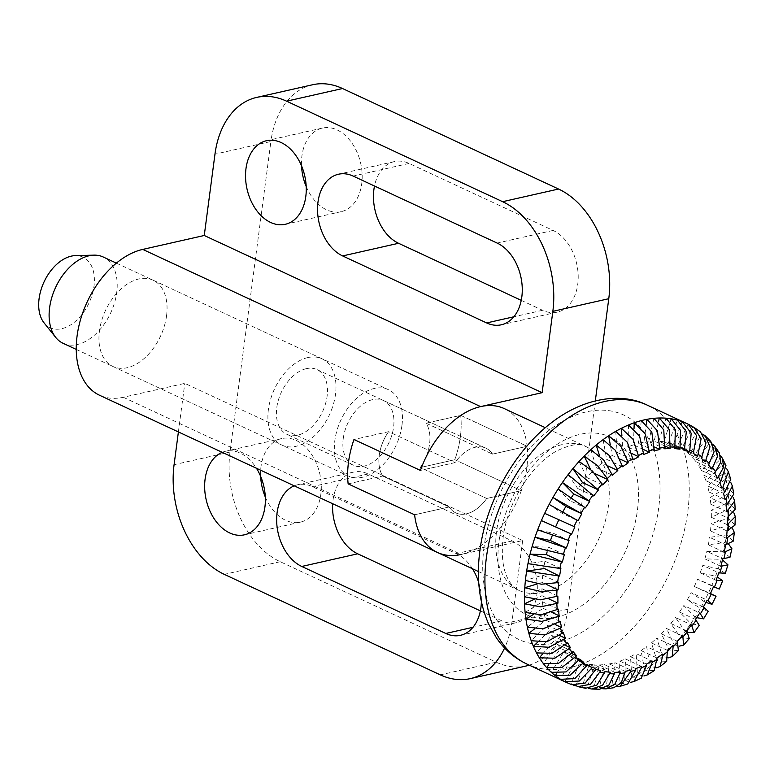 <?xml version="1.0" encoding="UTF-8"?>
<svg xmlns="http://www.w3.org/2000/svg" width="774" height="774" viewBox="0 0 774 774"><rect width="100%" height="100%" fill="white"/><g stroke="black" fill="none" stroke-linecap="round" stroke-linejoin="round"><path stroke-width="0.58" stroke-dasharray="3.87 2.9" d="M265.318 497.043A42.831 29.586 -102.7 0 0 300.389 522.15A42.831 29.586 -102.7 0 0 320.852 494.296A42.831 29.586 -102.7 0 0 281.484 438.606A42.831 29.586 -102.7 0 0 261.031 466.461A42.831 29.586 -102.7 0 0 260.635 476.378M222.215 452.326A42.831 29.586 77.3 0 1 225.563 451.261A42.831 29.586 77.3 0 1 256.436 468.241M306.194 186.515A42.831 29.586 -102.7 0 0 341.276 211.631A42.831 29.586 -102.7 0 0 361.729 183.767A42.831 29.586 -102.7 0 0 322.371 128.078A42.831 29.586 -102.7 0 0 301.908 155.942A42.831 29.586 -102.7 0 0 301.521 165.849M294.226 485.83A42.831 29.586 77.3 0 1 297.564 484.766A42.831 29.586 77.3 0 1 312.28 486.614L456.283 553.613A42.831 29.586 77.3 0 1 472.45 568.745M480.364 610.88L501.697 620.806A42.831 29.586 -102.7 0 0 516.413 622.654A42.831 29.586 -102.7 0 0 536.866 594.8A42.831 29.586 -102.7 0 0 512.214 540.958L368.201 473.959A42.831 29.586 -102.7 0 0 353.495 472.111A42.831 29.586 -102.7 0 0 333.033 499.965A42.831 29.586 -102.7 0 0 332.675 503.719M478.748 582.677A42.831 29.586 77.3 0 1 481.38 601.727M521.25 300.351L542.584 310.277A42.831 29.586 -102.7 0 0 557.29 312.125A42.831 29.586 -102.7 0 0 577.752 284.271A42.831 29.586 -102.7 0 0 553.091 230.429L409.088 163.43A42.831 29.586 -102.7 0 0 394.372 161.582A42.831 29.586 -102.7 0 0 374.49 186.012M166.565 315.753A47.591 30.35 114.9 0 0 153.078 280.198A47.591 30.35 114.9 0 0 99.449 330.933A47.591 30.35 114.9 0 0 112.936 366.489A47.591 30.35 114.9 0 0 166.565 315.753M401.967 425.274A47.591 30.35 114.9 0 0 388.48 389.719A47.591 30.35 114.9 0 0 334.852 440.454A47.591 30.35 114.9 0 0 348.339 476.01A47.591 30.35 114.9 0 0 401.967 425.274M343.24 438.558A35.691 22.765 -65.1 0 1 383.469 400.506A35.691 22.765 -65.1 0 1 393.579 427.171A35.691 22.765 -65.1 0 1 353.35 465.222A35.691 22.765 -65.1 0 1 343.24 438.558M388.577 431.679A35.691 22.765 114.9 0 0 379.25 455.306A35.691 22.765 114.9 0 0 382.733 476.039L449.201 506.96L414.612 514.787L449.201 506.96L382.733 476.039A35.691 22.765 -65.1 0 1 388.577 431.679L353.979 439.506L388.577 431.679L455.044 462.6L388.577 431.679M383.469 400.506L485.937 448.175A35.691 22.765 -65.1 0 0 475.255 447.266A35.691 22.765 -65.1 0 0 455.044 462.6L420.446 470.428L455.044 462.6A35.691 22.765 -65.1 0 1 485.937 448.175A35.691 22.765 -65.1 0 1 492.554 454.115L527.152 446.288L460.685 415.367A79.316 50.581 -65.1 0 1 460.337 436.962A79.316 50.581 -65.1 0 1 454.841 459.727L521.308 490.648L486.72 498.475L420.253 467.554A35.691 22.765 114.9 0 0 429.58 443.918A35.691 22.765 114.9 0 0 426.087 423.194L492.554 454.115L426.087 423.194A35.691 22.765 -65.1 0 1 420.253 467.554L454.841 459.727A79.316 50.581 114.9 0 0 460.685 415.367L426.087 423.194L460.685 415.367L527.152 446.288A79.316 50.581 -65.1 0 1 526.804 467.883A79.316 50.581 -65.1 0 1 521.308 490.648L454.841 459.727L420.253 467.554L486.72 498.475A35.691 22.765 -65.1 0 1 455.828 512.901A35.691 22.765 -65.1 0 1 449.201 506.96A35.691 22.765 -65.1 0 0 455.828 512.901A35.691 22.765 -65.1 0 0 466.499 513.81A35.691 22.765 -65.1 0 0 486.72 498.475L521.308 490.648A79.316 50.581 114.9 0 1 461.149 554.474L522.663 540.552L184.793 383.362L123.269 397.275A79.316 50.581 -65.1 0 1 99.546 395.253M348.145 483.866L382.733 476.039L348.145 483.866M178.397 431.94L184.793 383.362M522.663 540.552L511.962 621.88A87.239 60.275 77.3 0 1 504.619 647.983M526.214 665.979A87.239 60.275 -102.7 0 1 496.25 662.205L280.236 561.711A87.239 60.275 -102.7 0 1 230.013 452.035L270.89 141.507L214.969 154.161M312.57 84.763A87.239 60.275 -102.7 0 0 270.89 141.507M529.271 665.156A87.239 60.275 -102.7 0 0 567.884 609.225L595.312 400.874M306.32 368.666A35.691 22.765 114.9 0 0 278.427 399.935A35.691 22.765 114.9 0 0 286.883 434.301A35.691 22.765 114.9 0 0 297.564 435.211A35.691 22.765 114.9 0 0 325.457 403.951A35.691 22.765 114.9 0 0 317.001 369.585A35.691 22.765 114.9 0 0 306.32 368.666M63.081 343.298A47.591 30.35 114.9 0 0 77.313 344.517A47.591 30.35 114.9 0 0 114.513 302.827A47.591 30.35 114.9 0 0 103.232 257.007M307.781 357.578A47.591 30.35 114.9 0 0 270.59 399.268A47.591 30.35 114.9 0 0 281.871 445.089A47.591 30.35 114.9 0 0 296.103 446.298A47.591 30.35 114.9 0 0 333.294 404.618A47.591 30.35 114.9 0 0 322.013 358.797A47.591 30.35 114.9 0 0 307.781 357.578M44.099 322.922A38.932 24.826 114.9 0 0 61.765 328.708A38.932 24.826 114.9 0 0 93.548 288.983A38.932 24.826 114.9 0 0 75.417 255.613M689.044 424.636A142.764 91.051 114.9 0 0 688.241 424.229L677.347 446.017L693.291 453.438M705.356 461.739L689.402 454.319L701.931 433.653A142.764 91.051 114.9 0 0 697.974 430.334L685.454 451L701.408 458.421M712.003 469.16L696.049 461.73L709.99 442.505A142.764 91.051 114.9 0 0 706.585 438.374L692.633 457.598L708.587 465.019M717.546 478.003L701.592 470.582L716.743 453.109A142.764 91.051 114.9 0 0 713.928 448.214L698.777 465.696L714.731 473.117M721.91 488.162L705.956 480.731L722.074 465.28A142.764 91.051 114.9 0 0 719.897 459.717L703.779 475.168L719.733 482.589M725.025 499.443L709.071 492.022L725.896 478.835A142.764 91.051 114.9 0 0 724.396 472.682L707.571 485.878L723.516 493.299M726.834 511.701L710.88 504.28L728.15 493.56A142.764 91.051 114.9 0 0 727.347 486.914L710.077 497.634L726.031 505.054M727.318 524.724L711.364 517.303L728.808 509.224A142.764 91.051 114.9 0 0 728.721 502.2L711.277 510.269L727.221 517.7M726.467 538.307L710.513 530.887L727.85 525.575A142.764 91.051 114.9 0 0 728.479 518.27L711.132 523.582L727.086 531.003M724.29 552.239L708.336 544.819L725.306 542.361A142.764 91.051 114.9 0 0 726.622 534.902L709.661 537.359L725.615 544.78M720.826 566.297L704.872 558.876L721.194 559.312A142.764 91.051 114.9 0 0 723.197 551.814L706.875 551.378L722.829 558.799M716.134 580.268L700.18 572.847L715.602 576.166A142.764 91.051 114.9 0 0 718.253 568.745L702.831 565.426L718.785 572.847M710.271 593.919L694.317 586.499L708.597 592.652A142.764 91.051 114.9 0 0 711.857 585.425L697.587 579.271L713.531 586.692M703.343 607.048L687.399 599.627L700.306 608.519A142.764 91.051 114.9 0 0 704.127 601.601L691.211 592.71L707.165 600.131M695.468 619.442L679.514 612.021L690.853 623.505A142.764 91.051 114.9 0 0 695.168 617.004L683.829 605.52L699.783 612.94M686.751 630.907L670.797 623.486L680.385 637.379A142.764 91.051 114.9 0 0 685.125 631.4L675.538 617.497L691.492 624.918M677.337 641.249L661.383 633.829L669.065 649.928A142.764 91.051 114.9 0 0 674.164 644.558L666.482 628.459L682.436 635.88M667.372 650.324L651.418 642.904L657.078 660.948A142.764 91.051 114.9 0 0 662.447 656.275L656.787 638.24L672.741 645.661M657.02 657.987L641.066 650.566L644.616 670.255A142.764 91.051 114.9 0 0 650.17 666.356L646.629 646.667L662.583 654.088M646.445 664.102L630.491 656.681L631.865 677.724A142.764 91.051 114.9 0 0 637.524 674.657L636.151 653.614L652.105 661.044M635.802 668.591L619.848 661.17L619.036 683.219A142.764 91.051 114.9 0 0 624.705 681.043L625.518 658.984L641.472 666.404M625.266 671.368L609.312 663.947L606.323 686.664A142.764 91.051 114.9 0 0 609.109 686.083A142.764 91.051 114.9 0 0 611.915 685.396L614.904 662.679L630.858 670.1M733.22 541.152L726.622 534.902A142.764 91.051 114.9 0 0 727.299 530.229A142.764 91.051 114.9 0 0 727.85 525.575L732.581 528.652M317.001 369.585L485.937 448.175A35.691 22.765 -65.1 0 1 492.554 454.115L527.152 446.288A79.316 50.581 114.9 0 0 504.338 408.624M437.426 552.452A79.316 50.581 114.9 0 0 461.149 554.474L123.269 397.275M615.011 672.393L599.057 664.972L593.929 687.999L599.647 689.237M599.057 664.972L604.484 664.643L620.429 672.064M602.801 688.744L599.357 687.67L604.484 664.643M588.714 688.405L587.234 687.825A142.764 91.051 114.9 0 0 593.929 687.999A142.764 91.051 114.9 0 0 599.357 687.67A142.764 91.051 114.9 0 0 606.323 686.664L613.792 687.728M605.181 671.658L589.227 664.237L582.058 687.206L585.56 688.289M589.227 664.237L594.403 664.847L610.357 672.267M575.73 685.841A142.764 91.051 114.9 0 0 582.058 687.206A142.764 91.051 114.9 0 0 587.234 687.825L594.403 664.847M595.941 669.162L579.997 661.741L570.883 684.303L571.928 684.729M579.997 661.741L584.834 663.289L600.788 670.71M575.846 685.541L584.834 663.289M566.413 682.445A142.764 91.051 114.9 0 0 570.883 684.303A142.764 91.051 114.9 0 0 573.64 685.232M587.447 664.953L571.493 657.532L560.589 679.32M571.493 657.532L587.282 665.272M565.62 680.588L575.924 659.99M579.813 659.1L563.859 651.679L551.34 672.345M563.859 651.679L567.816 654.998L579.116 660.261M556.506 673.67L567.816 654.998M573.176 651.689L557.222 644.268L543.28 663.492M557.222 644.268L560.628 648.409L571.773 653.595M548.679 664.885L560.628 648.409M567.632 642.836L551.678 635.415L536.527 652.898M551.678 635.415L554.494 640.311L565.349 645.361M542.274 654.398L554.494 640.311M563.259 632.687L547.315 625.266L531.196 640.727M547.315 625.266L549.482 630.829L559.902 635.677M537.456 642.372L549.482 630.829M560.153 621.396L544.199 613.976L527.375 627.172M544.199 613.976L545.699 620.129L555.432 624.657M534.341 629.03L545.699 620.129M558.335 609.148L542.39 601.727L525.12 612.447M542.39 601.727L543.193 608.364L551.881 612.408M533.131 614.604L543.193 608.364M557.851 596.125L541.906 588.704L524.462 596.783M541.906 588.704L541.994 595.728L549.047 599.008M534.06 599.405L541.994 595.728M558.702 582.541L542.758 575.121L525.411 580.432M542.758 575.121L542.129 582.416L546.357 584.389M537.62 583.799L542.129 582.416M560.879 568.609L544.925 561.189L527.965 563.646M544.925 561.189L543.687 568.184M564.343 554.552L548.389 547.131L532.067 546.686M548.389 547.131L547.121 551.872M569.045 540.581L553.091 533.16L537.669 529.832M553.091 533.16L552.201 535.647M574.898 526.92L544.673 513.346M563.008 511.556L562.05 513.297L578.004 520.718M549.143 504.406L562.05 513.297M571.802 496.927L569.441 500.488L585.396 507.908M558.102 489.004L569.441 500.488M581.758 483.421L577.733 488.5L593.677 495.921M568.145 474.607L577.733 488.5M594.887 473.562L591.887 472.169L590.485 469.247M591.887 472.169L586.789 477.539L602.743 484.959M579.107 461.439L586.789 477.539M608.248 466.074L601.843 463.094L599.54 455.731M601.843 463.094L596.473 467.767L612.428 475.188M590.814 449.733L596.473 467.767M620.496 459.301L612.195 455.441L610.251 444.605M612.195 455.441L606.642 459.34L622.596 466.761M603.091 439.642L606.642 459.34M632.252 453.728L622.78 449.317L621.88 435.627M622.78 449.317L617.12 452.384L633.074 459.804M615.746 431.341L617.12 452.384M643.658 449.597L633.422 444.837L634.012 428.786M633.422 444.837L627.753 447.014L643.697 454.435M628.565 424.965L627.753 447.014M654.707 447.062L643.949 442.06L646.319 424.104M643.949 442.06L638.356 443.328L654.311 450.749M641.356 420.601L638.356 443.328M665.292 446.182L654.214 441.025L658.529 421.607M654.214 441.025L648.786 441.354L664.74 448.785M653.904 418.328L648.786 441.354M675.305 447.004L664.044 441.77L670.419 421.317M664.044 441.77L658.868 441.151L674.812 448.572M666.037 418.183L658.868 441.151M684.622 449.539L673.274 444.257L681.778 423.204M673.274 444.257L668.436 442.718L684.38 450.139M677.54 420.156L668.436 442.718M697.722 455.886L681.778 448.465L692.401 427.229M681.778 448.465L677.347 446.017M700.499 431.863L697.974 430.334A142.764 91.051 114.9 0 0 692.672 426.687M710.822 441.49L706.585 438.374A142.764 91.051 114.9 0 0 701.931 433.653L702.744 434.069M689.402 454.319L685.454 451M719.317 452.848L713.928 448.214A142.764 91.051 114.9 0 0 709.99 442.505L712.612 444.112M696.049 461.73L692.633 457.598M725.944 465.59L719.897 459.717A142.764 91.051 114.9 0 0 716.743 453.109L720.623 455.828M701.592 470.582L698.777 465.696M730.753 479.396L724.396 472.682A142.764 91.051 114.9 0 0 722.074 465.28L726.728 468.831M705.956 480.731L703.779 475.168M733.81 494.054L727.347 486.914A142.764 91.051 114.9 0 0 725.896 478.835L730.966 482.85M709.071 492.022L707.571 485.878M735.203 509.35L728.721 502.2A142.764 91.051 114.9 0 0 728.15 493.56L733.384 497.643M710.88 504.28L710.077 497.634M734.99 525.111L728.479 518.27A142.764 91.051 114.9 0 0 728.808 509.224L733.965 512.998M711.364 517.303L711.277 510.269M710.513 530.887L711.132 523.582M729.969 557.28L723.197 551.814A142.764 91.051 114.9 0 0 725.306 542.361L728.711 544.238M708.336 544.819L709.661 537.359M725.306 573.311L718.253 568.745A142.764 91.051 114.9 0 0 721.194 559.312L722.519 559.96M704.872 558.876L706.875 551.378M719.298 589.053L711.857 585.425A142.764 91.051 114.9 0 0 715.602 576.166L717.304 576.988M700.18 572.847L702.831 565.426M705.907 602.414L704.127 601.601A142.764 91.051 114.9 0 0 708.597 592.652L710.455 593.523M694.317 586.499L697.587 579.271M696.648 617.662L695.168 617.004A142.764 91.051 114.9 0 0 700.306 608.519L708.2 611.218M687.399 599.627L691.211 592.71M687.844 632.522L685.125 631.4A142.764 91.051 114.9 0 0 690.853 623.505L699.251 625.382M679.514 612.021L683.829 605.52M679.195 646.184L674.164 644.558A142.764 91.051 114.9 0 0 680.385 637.379L689.276 638.569M670.797 623.486L675.538 617.497M668.484 657.832L662.447 656.275A142.764 91.051 114.9 0 0 669.065 649.928L678.382 650.615M661.383 633.829L666.482 628.459M656.633 667.759L650.17 666.356A142.764 91.051 114.9 0 0 657.078 660.948L666.685 661.344M651.418 642.904L656.787 638.24M643.958 675.963L637.524 674.657A142.764 91.051 114.9 0 0 644.616 670.255L654.272 670.584M641.066 650.566L646.629 646.667M630.655 682.32L624.705 681.043A142.764 91.051 114.9 0 0 631.865 677.724L641.259 678.188M630.491 656.681L636.151 653.614M616.878 686.644L611.915 685.396A142.764 91.051 114.9 0 0 619.036 683.219L627.724 683.974M619.848 661.17L625.518 658.984M609.312 663.947L614.904 662.679M368.201 473.959L312.28 486.614M512.214 540.958L456.283 553.613M409.088 163.43L353.157 176.085M553.091 230.429L497.169 243.084M230.013 452.035L174.082 464.69M567.884 609.225L511.962 621.88M542.584 310.277L513.839 316.779M501.697 620.806L472.962 627.308M280.236 561.711L224.305 574.366M496.25 662.205L440.319 674.86M526.862 664.044A142.764 91.051 114.9 0 0 569.567 667.681A142.764 91.051 114.9 0 0 687.757 511.827A142.764 91.051 114.9 0 0 647.306 405.16M484.021 547.054A123.888 79.006 114.9 0 0 556.177 642.778A123.888 79.006 114.9 0 0 658.732 507.531A123.888 79.006 114.9 0 0 586.576 411.807A123.888 79.006 114.9 0 0 484.021 547.054M556.158 617.352A98.192 62.617 114.9 0 0 637.447 510.153A98.192 62.617 114.9 0 0 580.258 434.291A98.192 62.617 114.9 0 0 498.978 541.49A98.192 62.617 114.9 0 0 556.158 617.352M562.234 444.576A79.316 50.581 114.9 0 0 496.579 531.167A79.316 50.581 114.9 0 0 519.044 590.427A79.316 50.581 114.9 0 0 542.768 592.449A79.316 50.581 114.9 0 0 608.432 505.857A79.316 50.581 114.9 0 0 585.957 446.598A79.316 50.581 114.9 0 0 562.234 444.576M281.484 438.606L225.563 451.261M322.371 128.078L266.44 140.733M353.495 472.111L297.564 484.766M394.372 161.582L338.451 174.237M153.078 280.198L388.48 389.719M353.35 465.222L286.883 434.301M112.936 366.489L348.339 476.01M557.29 312.125L501.368 324.78M516.413 622.654L460.482 635.309M341.276 211.631L285.345 224.286M300.389 522.15L244.468 534.805M76.249 349.422L281.871 445.089M478.419 571.522L519.044 590.427C514.294 588.066 510.588 584.157 507.908 578.72C502.8 569.093 501.204 555.451 503.119 537.795C506.854 504.261 530.442 465.658 555.703 451.494C570.128 444.334 580.21 442.709 585.957 446.598L545.331 427.693M116.39 263.131L322.013 358.797"/><path stroke-width="1.16" d="M256.436 468.241A42.831 29.586 77.3 0 1 264.921 506.951A42.831 29.586 77.3 0 1 244.468 534.805A42.831 29.586 77.3 0 1 205.1 479.116A42.831 29.586 77.3 0 1 222.215 452.326M245.987 168.597A42.831 29.586 77.3 0 1 266.44 140.733A42.831 29.586 77.3 0 1 305.807 196.422A42.831 29.586 77.3 0 1 285.345 224.286A42.831 29.586 77.3 0 1 245.987 168.597M481.38 601.727A42.831 29.586 77.3 0 1 480.944 607.455A42.831 29.586 77.3 0 1 460.482 635.309A42.831 29.586 77.3 0 1 445.776 633.461L301.763 566.462A42.831 29.586 77.3 0 1 277.111 512.62A42.831 29.586 77.3 0 1 294.226 485.83M472.45 568.745A42.831 29.586 77.3 0 1 478.748 582.677M317.988 202.091A42.831 29.586 77.3 0 1 338.451 174.237A42.831 29.586 77.3 0 1 353.157 176.085L497.169 243.084A42.831 29.586 77.3 0 1 521.821 296.926A42.831 29.586 77.3 0 1 501.368 324.78A42.831 29.586 77.3 0 1 486.653 322.932L342.64 255.933A42.831 29.586 77.3 0 1 317.988 202.091M374.49 186.012A42.831 29.586 -102.7 0 0 373.919 189.437A42.831 29.586 -102.7 0 0 398.571 243.278L521.25 300.351M348.484 462.272A79.316 50.581 -65.1 0 1 353.979 439.506L420.446 470.428L353.979 439.506A79.316 50.581 114.9 0 0 348.145 483.866A79.316 50.581 -65.1 0 1 348.484 462.272M545.331 427.693L504.338 408.624A79.316 50.581 114.9 0 0 480.615 406.602A79.316 50.581 114.9 0 0 420.446 470.428A79.316 50.581 114.9 0 1 480.615 406.602L542.129 392.679L204.259 235.49L214.969 154.161A87.239 60.275 77.3 0 1 256.639 97.418A87.239 60.275 77.3 0 1 286.603 101.181L502.616 201.685A87.239 60.275 77.3 0 1 552.839 311.351L542.129 392.679M461.149 554.474A79.316 50.581 114.9 0 1 437.426 552.452A79.316 50.581 114.9 0 1 414.612 514.787L348.145 483.866L414.612 514.787A79.316 50.581 114.9 0 0 437.426 552.452L99.546 395.253A79.316 50.581 -65.1 0 1 77.081 335.993A79.316 50.581 -65.1 0 1 142.745 249.412L204.259 235.49M504.619 647.983A87.239 60.275 77.3 0 1 470.282 678.624A87.239 60.275 77.3 0 1 440.319 674.86L224.305 574.366A87.239 60.275 77.3 0 1 174.082 464.69L178.397 431.94M301.521 165.849A42.831 29.586 -102.7 0 0 306.194 186.515M595.312 400.874L608.77 298.706A87.239 60.275 -102.7 0 0 558.547 189.03L342.524 88.526A87.239 60.275 -102.7 0 0 312.57 84.763L256.639 97.418M470.282 678.624L526.214 665.979A87.239 60.275 -102.7 0 0 529.271 665.156M260.635 476.378A42.831 29.586 -102.7 0 0 265.318 497.043M332.675 503.719A42.831 29.586 -102.7 0 0 357.694 553.807L480.364 610.88M116.39 263.131L103.232 257.007A47.591 30.35 114.9 0 0 94.002 255.149A47.591 30.35 114.9 0 0 89 255.788A47.591 30.35 114.9 0 0 54.199 290.656A47.591 30.35 114.9 0 0 55.728 337.435A47.591 30.35 114.9 0 0 63.081 343.298L76.249 349.422M94.002 255.149L75.417 255.613A38.932 24.826 114.9 0 0 71.314 256.136A38.932 24.826 114.9 0 0 42.851 284.658A38.932 24.826 114.9 0 0 44.099 322.922L55.728 337.435M646.319 424.104L646.948 419.334A142.764 91.051 114.9 0 0 644.152 419.914A142.764 91.051 114.9 0 0 641.356 420.601A142.764 91.051 114.9 0 0 634.235 422.778L645.293 434.088L649.367 452.258L643.697 454.435L639.624 436.275L628.565 424.965A142.764 91.051 114.9 0 0 621.406 428.283L633.064 439.303L638.734 456.737L633.074 459.804L627.404 442.37L615.746 431.341A142.764 91.051 114.9 0 0 608.654 435.743L620.912 446.404L627.927 461.633L628.149 462.862L622.596 466.761L615.349 450.304L603.091 439.642A142.764 91.051 114.9 0 0 596.183 445.06L609.022 455.257L617.449 469.392L617.797 470.515L612.428 475.188L603.652 459.93L590.814 449.733A142.764 91.051 114.9 0 0 584.206 456.079L597.596 465.745L607.358 478.584L607.842 479.59L602.743 484.959L592.497 471.114L579.107 461.439A142.764 91.051 114.9 0 0 572.886 468.618L598.428 489.942L593.677 495.921L568.145 474.607A142.764 91.051 114.9 0 0 562.417 482.492L589.711 501.407L585.396 507.908L558.102 489.004A142.764 91.051 114.9 0 0 552.965 497.479L581.825 513.791L578.004 520.718L549.143 504.406A142.764 91.051 114.9 0 0 544.673 513.346L574.898 526.92L571.638 534.147L541.403 520.573L571.638 534.147M658.529 421.607L659.332 417.999A142.764 91.051 114.9 0 0 653.904 418.328A142.764 91.051 114.9 0 0 646.948 419.334L657.407 430.828L659.903 449.481L654.311 450.749L651.814 432.095L641.356 420.601M670.419 421.317L671.213 418.792A142.764 91.051 114.9 0 0 666.037 418.183A142.764 91.051 114.9 0 0 659.332 417.999L669.21 429.58L670.168 448.456L664.74 448.785L663.782 429.909L653.904 418.328M681.778 423.204L682.387 421.704A142.764 91.051 114.9 0 0 677.54 420.156A142.764 91.051 114.9 0 0 671.213 418.792L680.52 430.354L679.988 449.191L674.812 448.572L675.344 429.744L666.037 418.183M692.401 427.229L692.672 426.687A142.764 91.051 114.9 0 0 689.044 424.636M728.711 544.238L731.885 548.689L724.29 552.239L725.615 544.78L733.22 541.152L734.352 532.551L726.467 538.307L727.086 531.003L734.99 525.111L735.3 516.606L727.318 524.724L727.221 517.7L735.203 509.35L734.661 501.03L726.834 511.701L726.031 505.054L727.105 504.387L733.81 494.054L732.368 486.014L726.07 498.62L725.025 499.443L723.516 493.299L724.57 492.477L730.753 479.396L728.353 471.743L722.916 487.194L721.91 488.162L719.733 482.589L720.739 481.631L725.944 465.59L722.529 458.44L723.526 467.409L717.546 478.003L714.731 473.117L720.807 462.059L719.317 452.848L714.847 446.375L717.469 456.428L712.003 469.16L708.587 465.019L714.102 451.726L710.822 441.49L705.298 435.897L709.981 446.801L705.356 461.739L701.408 458.421L705.994 442.863L700.499 431.863L694.026 427.412L701.118 438.771L697.722 455.886L693.291 453.438L696.571 435.665L688.241 424.229A142.764 91.051 114.9 0 0 686.857 423.562A142.764 91.051 114.9 0 0 682.387 421.704L691.163 433.15L689.798 450.274L689.228 451.677L684.38 450.139L686.325 431.602L677.54 420.156M544.673 513.346A142.764 91.051 114.9 0 0 541.403 520.573A142.764 91.051 114.9 0 0 537.669 529.832L569.045 540.581L566.384 548.002L535.018 537.253A142.764 91.051 114.9 0 0 532.067 546.686L564.343 554.552L562.34 562.05L530.064 554.184A142.764 91.051 114.9 0 0 527.965 563.646L560.879 568.609L559.554 576.069L526.639 571.096A142.764 91.051 114.9 0 0 525.962 575.779A142.764 91.051 114.9 0 0 525.411 580.432L541.461 584.215L558.702 582.541L558.083 589.836L556.999 590.175L540.832 591.52L524.791 587.727L537.62 583.799M525.411 580.432A142.764 91.051 114.9 0 0 524.791 587.727A142.764 91.051 114.9 0 0 524.462 596.783L540.533 599.811L557.851 596.125L557.948 603.149L540.62 606.835L524.549 603.807A142.764 91.051 114.9 0 0 525.12 612.447L541.142 614.75L558.335 609.148L559.138 615.785L558.064 616.452L541.945 621.387L525.923 619.084A142.764 91.051 114.9 0 0 527.375 627.172L543.28 628.798L560.153 621.396L561.653 627.55L544.78 634.941L528.874 633.316A142.764 91.051 114.9 0 0 531.196 640.727L546.908 641.723L563.259 632.687L565.436 638.25L549.076 647.287L533.373 646.29A142.764 91.051 114.9 0 0 536.527 652.898L551.968 653.343L567.632 642.836L570.438 647.732L554.784 658.229L539.343 657.784A142.764 91.051 114.9 0 0 543.28 663.492L558.383 663.463L573.176 651.689L576.582 655.83L561.798 667.604L546.686 667.633A142.764 91.051 114.9 0 0 551.34 672.345L566.065 671.919L579.813 659.1L583.77 662.428L570.012 675.238L555.297 675.673A142.764 91.051 114.9 0 0 560.589 679.32L574.869 678.585L587.447 664.953L591.878 667.411L591.201 668.765L579.3 681.033L565.02 681.768A142.764 91.051 114.9 0 0 566.413 682.445L571.928 684.729L585.212 683.036L595.941 669.162L600.788 670.71L590.601 684.235L577.868 686.625L585.56 688.289L596.928 685L605.181 671.658L610.357 672.267L602.569 685.232L591.791 689.024L599.647 689.237L609.012 684.903L615.011 672.393L620.429 672.064L614.827 684.168L605.994 688.85L602.801 688.744M605.994 688.85L613.792 687.728L621.261 682.823L625.266 671.368L630.858 670.1L630.675 671.522L620.119 686.296L616.878 686.644M620.119 686.296L627.724 683.974L635.754 669.965L635.802 668.591L641.472 666.404L641.423 667.778L633.935 681.575L630.655 682.32M633.935 681.584L641.259 678.188L646.532 665.417L646.445 664.102L652.105 661.044L652.182 662.351L647.296 674.918L643.958 675.963M647.296 674.918L654.282 670.594L657.02 657.987L662.583 654.088L662.805 655.317L660.087 666.511L656.633 667.759M660.087 666.511L666.685 661.344L667.372 650.324L672.741 645.661L673.099 646.783L672.209 656.536L668.484 657.832M672.209 656.536L678.382 650.615L677.337 641.249L682.436 635.88L682.91 636.886L683.568 645.148L679.195 646.184M683.568 645.148L689.276 638.569L686.751 630.907L691.492 624.918L694.055 632.532L687.844 632.522M694.055 632.532L699.251 625.382L695.468 619.442L699.783 612.94L703.576 618.852L696.648 617.662M703.576 618.852L708.2 611.228L703.343 607.048L707.165 600.131L712.022 604.301L705.907 602.414M710.455 593.523L716.037 596.28L710.271 593.919L713.531 586.692L719.298 589.053L722.655 580.752L716.134 580.268L718.785 572.847L725.306 573.311L727.957 564.817L720.826 566.297L722.829 558.799L729.969 557.28L731.885 548.689M591.791 689.024L588.714 688.405M577.868 686.625L575.846 685.541M573.64 685.232A142.764 91.051 114.9 0 0 575.73 685.841M587.282 665.272L591.878 667.411M560.589 679.32A142.764 91.051 114.9 0 0 565.02 681.768L565.62 680.588M579.116 660.261L583.77 662.428M551.34 672.345A142.764 91.051 114.9 0 0 555.297 675.673L556.506 673.67M571.773 653.595L576.582 655.83M543.28 663.492A142.764 91.051 114.9 0 0 546.686 667.633L548.679 664.885M565.349 645.361L570.438 647.732M536.527 652.898A142.764 91.051 114.9 0 0 539.343 657.784L542.274 654.398M559.902 635.677L565.436 638.25M531.196 640.727A142.764 91.051 114.9 0 0 533.373 646.29L537.456 642.372M555.432 624.657L561.653 627.55M527.375 627.172A142.764 91.051 114.9 0 0 528.874 633.316L534.341 629.03M551.881 612.408L559.138 615.785M525.12 612.447A142.764 91.051 114.9 0 0 525.923 619.084L533.131 614.604M549.047 599.008L557.948 603.149M524.462 596.783A142.764 91.051 114.9 0 0 524.549 603.807L534.06 599.405M546.357 584.389L558.083 589.836M543.687 568.184L559.554 576.069M527.965 563.646A142.764 91.051 114.9 0 0 526.639 571.096L543.609 568.648M547.121 551.872L546.386 554.629L562.34 562.05M532.067 546.686A142.764 91.051 114.9 0 0 530.064 554.184L546.386 554.629M552.201 535.647L550.44 540.581L566.384 548.002M537.669 529.832A142.764 91.051 114.9 0 0 535.018 537.253L550.44 540.581M558.809 519.809L555.684 526.726M581.825 513.791L565.871 506.37L552.965 497.479A142.764 91.051 114.9 0 0 549.143 504.406M565.871 506.37L563.008 511.556M589.711 501.407L573.757 493.986L562.417 482.492A142.764 91.051 114.9 0 0 558.102 489.004M573.757 493.986L571.802 496.927M598.428 489.942L582.474 482.521L572.886 468.618A142.764 91.051 114.9 0 0 568.145 474.607M582.474 482.521L581.758 483.421M590.485 469.247L584.206 456.079A142.764 91.051 114.9 0 0 579.107 461.439M607.842 479.59L594.887 473.562M599.54 455.731L596.183 445.06A142.764 91.051 114.9 0 0 590.814 449.733M617.797 470.515L608.248 466.074M610.251 444.605L608.654 435.743A142.764 91.051 114.9 0 0 603.091 439.642M628.149 462.862L620.496 459.301M621.88 435.627L621.406 428.283A142.764 91.051 114.9 0 0 615.746 431.341M638.734 456.737L632.252 453.728M634.012 428.786L634.235 422.778A142.764 91.051 114.9 0 0 628.565 424.965M649.367 452.258L643.658 449.597M659.903 449.481L654.707 447.062M670.168 448.456L665.292 446.182M679.988 449.191L675.305 447.004M689.228 451.677L684.622 449.539M692.672 426.687L694.026 427.412M702.744 434.069L705.298 435.897M712.612 444.112L714.847 446.375M720.623 455.828L722.529 458.44M726.728 468.831L728.353 471.743M730.966 482.85L732.368 486.014M733.384 497.643L734.661 501.03M733.965 512.998L735.3 516.606M732.581 528.652L734.352 532.551M722.519 559.96L727.957 564.817M717.304 576.988L722.655 580.752M480.615 406.602L142.745 249.412M608.77 298.706L552.839 311.351M513.839 316.779L486.653 322.932M398.571 243.278L342.64 255.933M472.962 627.308L445.776 633.461M357.694 553.807L301.763 566.462M342.524 88.526L286.603 101.181M558.547 189.03L502.616 201.685M526.862 664.044C514.458 658.161 504.261 649.357 496.289 637.641L488.684 624.086C479.212 602.52 476.281 578.072 479.88 550.749C486.072 501.61 514.836 450.081 552.268 422.111C585.057 396.985 622.364 392.505 647.306 405.16A142.764 91.051 114.9 0 0 604.61 401.522A142.764 91.051 114.9 0 0 486.42 557.377A142.764 91.051 114.9 0 0 526.862 664.044L566.413 682.445M726.67 544.625A119.922 76.481 114.9 0 0 727.144 541.287A119.922 76.481 114.9 0 0 727.55 537.969M558.499 576.224A119.922 76.481 114.9 0 0 558.025 579.552A119.922 76.481 114.9 0 0 557.628 582.87M620.109 673.506A119.922 76.481 114.9 0 0 625.082 672.78M630.675 671.522A119.922 76.481 114.9 0 0 635.754 669.965M641.423 667.778A119.922 76.481 114.9 0 0 646.532 665.417M652.182 662.351A119.922 76.481 114.9 0 0 657.242 659.216M662.805 655.317A119.922 76.481 114.9 0 0 667.73 651.456M673.099 646.783A119.922 76.481 114.9 0 0 677.811 642.256M682.91 636.886A119.922 76.481 114.9 0 0 687.351 631.768M692.091 625.789A119.922 76.481 114.9 0 0 696.174 620.158M700.489 613.656A119.922 76.481 114.9 0 0 704.156 607.6M707.968 600.682A119.922 76.481 114.9 0 0 711.161 594.306M714.421 587.079A119.922 76.481 114.9 0 0 717.092 580.471M719.743 573.05A119.922 76.481 114.9 0 0 721.842 566.326M723.854 558.828A119.922 76.481 114.9 0 0 725.354 552.085M728.17 530.674A119.922 76.481 114.9 0 0 728.402 524.221M728.315 517.187A119.922 76.481 114.9 0 0 727.908 511.034M727.105 504.387A119.922 76.481 114.9 0 0 726.07 498.62M724.57 492.477A119.922 76.481 114.9 0 0 722.916 487.194M720.739 481.631A119.922 76.481 114.9 0 0 718.485 476.919M715.679 472.024A119.922 76.481 114.9 0 0 712.864 467.96M709.458 463.82A119.922 76.481 114.9 0 0 706.14 460.453M702.182 457.134A119.922 76.481 114.9 0 0 698.409 454.532M693.978 452.074A119.922 76.481 114.9 0 0 689.798 450.274M684.951 448.727A119.922 76.481 114.9 0 0 680.443 447.759M675.267 447.14A119.922 76.481 114.9 0 0 670.487 447.014M665.059 447.343A119.922 76.481 114.9 0 0 660.096 448.059M654.494 449.326A119.922 76.481 114.9 0 0 649.425 450.884M643.755 453.061A119.922 76.481 114.9 0 0 638.647 455.431M632.987 458.489A119.922 76.481 114.9 0 0 627.927 461.633M622.373 465.532A119.922 76.481 114.9 0 0 617.449 469.392M612.079 474.065A119.922 76.481 114.9 0 0 607.358 478.584M602.259 483.953A119.922 76.481 114.9 0 0 597.828 489.071M593.077 495.06A119.922 76.481 114.9 0 0 588.995 500.691M584.68 507.193A119.922 76.481 114.9 0 0 581.022 513.239M577.201 520.157A119.922 76.481 114.9 0 0 574.008 526.543M570.748 533.77A119.922 76.481 114.9 0 0 568.077 540.368M565.426 547.799A119.922 76.481 114.9 0 0 563.327 554.523M561.324 562.021A119.922 76.481 114.9 0 0 559.825 568.764M556.999 590.175A119.922 76.481 114.9 0 0 556.767 596.628M556.854 603.652A119.922 76.481 114.9 0 0 557.261 609.815M558.064 616.452A119.922 76.481 114.9 0 0 559.099 622.219M560.599 628.372A119.922 76.481 114.9 0 0 562.263 633.654M564.43 639.218A119.922 76.481 114.9 0 0 566.684 643.929M569.5 648.815A119.922 76.481 114.9 0 0 572.305 652.888M575.711 657.029A119.922 76.481 114.9 0 0 579.029 660.386M582.986 663.715A119.922 76.481 114.9 0 0 586.76 666.317M591.201 668.765A119.922 76.481 114.9 0 0 595.38 670.574M600.218 672.113A119.922 76.481 114.9 0 0 604.736 673.09M609.912 673.699A119.922 76.481 114.9 0 0 614.691 673.835M647.306 405.16L688.57 424.384M437.426 552.452L478.419 571.522M716.037 596.28L712.022 604.301"/></g></svg>
